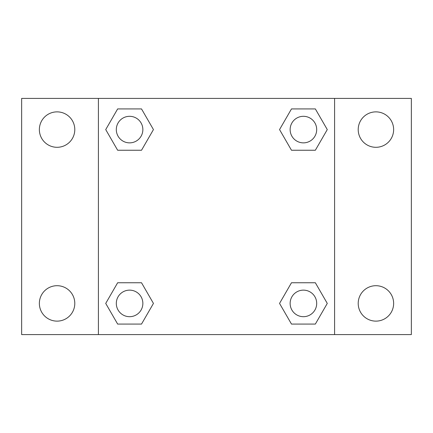<?xml version="1.0" encoding="UTF-8"?>
<svg xmlns="http://www.w3.org/2000/svg" width="433" height="433" viewBox="0 0 433 433"><rect width="100%" height="100%" fill="white"/><g stroke="black" fill="none" stroke-linecap="round" stroke-linejoin="round"><path stroke-width="0.65" d="M21.65 98.41L411.35 98.41L411.35 334.59L21.65 334.59L21.65 98.41M375.925 111.871A17.715 17.715 0 0 1 393.635 129.586A17.715 17.715 0 0 1 375.925 147.301A17.715 17.715 0 0 1 358.21 129.586A17.715 17.715 0 0 1 375.925 111.871M375.925 285.699A17.715 17.715 0 0 1 393.635 303.414A17.715 17.715 0 0 1 375.925 321.129A17.715 17.715 0 0 1 358.21 303.414A17.715 17.715 0 0 1 375.925 285.699M57.075 285.699A17.715 17.715 0 0 1 74.79 303.414A17.715 17.715 0 0 1 57.075 321.129A17.715 17.715 0 0 1 39.365 303.414A17.715 17.715 0 0 1 57.075 285.699M57.075 111.871A17.715 17.715 0 0 1 74.79 129.586A17.715 17.715 0 0 1 57.075 147.301A17.715 17.715 0 0 1 39.365 129.586A17.715 17.715 0 0 1 57.075 111.871M117.652 282.749L141.515 282.749L153.45 303.414L141.515 324.079L117.652 324.079L105.722 303.414L117.652 282.749L141.515 282.749L117.652 282.749M291.485 108.921L315.348 108.921L327.278 129.586L315.348 150.251L291.485 150.251L279.55 129.586L291.485 108.921L315.348 108.921L291.485 108.921M98.41 334.59L98.41 98.41M334.59 98.41L334.59 334.59M117.652 108.921L141.515 108.921L153.45 129.586L141.515 150.251L117.652 150.251L105.722 129.586L117.652 108.921L141.515 108.921L117.652 108.921M291.485 282.749L315.348 282.749L327.278 303.414L315.348 324.079L291.485 324.079L279.55 303.414L291.485 282.749L315.348 282.749L291.485 282.749M315.348 324.079L291.485 324.079L315.348 324.079M316.691 303.414A13.271 13.271 0 0 0 296.778 291.918A13.271 13.271 0 0 0 296.778 314.91A13.271 13.271 0 0 0 316.691 303.414M141.515 324.079L117.652 324.079L141.515 324.079M142.858 303.414A13.271 13.271 0 0 0 122.95 291.918A13.271 13.271 0 0 0 122.95 314.91A13.271 13.271 0 0 0 142.858 303.414M315.348 150.251L291.485 150.251L315.348 150.251M316.691 129.586A13.271 13.271 0 0 0 296.778 118.09A13.271 13.271 0 0 0 296.778 141.082A13.271 13.271 0 0 0 316.691 129.586M141.515 150.251L117.652 150.251L141.515 150.251M142.858 129.586A13.271 13.271 0 0 0 122.95 118.09A13.271 13.271 0 0 0 122.95 141.082A13.271 13.271 0 0 0 142.858 129.586"/></g></svg>
